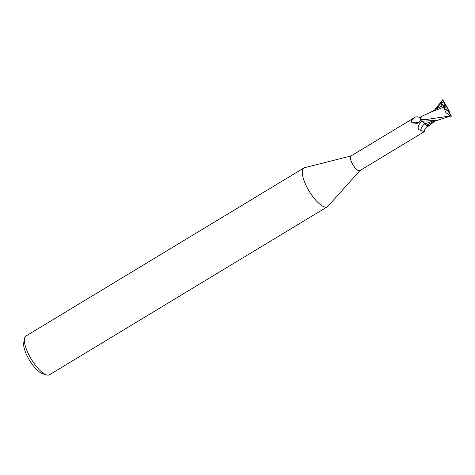 <?xml version="1.0" encoding="UTF-8"?>
<svg xmlns="http://www.w3.org/2000/svg" width="475" height="475" viewBox="0 0 475 475"><rect width="100%" height="100%" fill="white"/><g stroke="black" fill="none" stroke-linecap="round" stroke-linejoin="round"><path stroke-width="0.71" d="M442.391 99.792L444.944 104.447L443.852 105.337L444.238 104.993L445.128 106.614L445.164 107.647L444.083 106.465M447.218 111.15L446.821 109.452L448.394 111.18A4.079 1.348 58.8 0 0 447.385 108.27A4.079 1.348 58.8 0 0 444.238 104.993M351.067 155.942L304.6 167.681A22.669 7.493 58.8 0 0 303.899 167.972A22.669 7.493 58.8 0 0 307.871 188.919A22.669 7.493 58.8 0 0 327.352 206.768A22.669 7.493 58.8 0 0 327.94 206.281L359.919 170.584M420.613 118.839L420.304 120.597L418.819 122.639L417.092 123.387L410.94 122.758L410.928 121.19L415.382 117.058L350.942 156.02A8.556 2.826 58.8 0 0 352.444 163.922A8.556 2.826 58.8 0 0 359.801 170.662L424.234 131.706L420.69 130.281C417.78 129.817 417.365 127.686 419.443 123.88L421.574 121.244M303.899 167.972L26.012 335.979A22.669 7.493 58.8 0 0 24.51 338.562A22.669 7.493 58.8 0 0 29.984 356.927A22.669 7.493 58.8 0 0 46.479 374.9A22.669 7.493 58.8 0 0 49.471 374.775L327.352 206.768M24.51 338.562L23.75 342.748A19.267 6.371 58.8 0 0 28.405 358.358A19.267 6.371 58.8 0 0 42.423 373.635L46.479 374.9M421.307 116.512L420.719 119.563L420.654 117.177A7.778 2.571 58.8 0 1 420.826 116.808C421.236 117.533 420.078 117.539 417.359 116.82L415.382 117.058M433.758 120.692L424.965 123.844L426.621 125.258L423.041 121.636L421.337 121.238L422.198 121.256M424.834 123.815A9.868 9.868 48.1 0 0 420.69 130.281M422.257 121.244L421.343 121.238L422.091 121.256L425.992 124.961A7.778 2.571 58.8 0 0 428.581 126.101A7.778 2.571 58.8 0 0 429.062 125.732M420.304 120.597A9.363 7.285 58.9 0 1 410.928 121.19M421.533 116.417A7.778 2.571 58.8 0 0 420.826 116.808M421.242 116.535L420.654 117.177M425.992 124.961L429.091 125.673M435.533 120.537L428.955 125.827L426.485 125.281M435.373 120.555L426.598 125.252M427.601 125.857L428.171 126.023M423.041 121.636L424.187 122.746M444.119 105.824L445.128 106.614M448.394 111.18L448.976 110.829L445.461 104.53A4.079 1.348 58.8 0 0 444.944 104.447M443.531 101.893L440.657 103.128L440.931 103.413C442.16 104.666 442.219 105.604 441.103 106.228L440.984 106.822L443.656 105.195L444.173 105.569L444.766 108.728L448.353 111.465A4.079 1.348 58.8 0 0 448.869 111.548L451.422 116.203M425.636 119.599L420.749 119.682A9.067 2.998 58.8 0 0 421.485 121.244L437.41 120.329L451.25 115.888A9.067 2.998 58.8 0 1 450.799 115.894L425.636 119.599M434.785 109.743L442.563 100.106A9.067 2.998 58.8 0 1 443.015 100.1L448.453 109.778M431.253 111.94L443.692 107.225L445.859 112.64L450.3 115.948M443.68 105.123L443.745 107.433M441.293 106.151L430.617 112.266M420.749 119.682L421.212 116.547M449.291 111.382L448.358 109.6M448.881 111.566L449.267 111.334L448.976 110.829M422.091 121.256L421.343 121.238M445.461 104.53L443.015 100.1M440.657 103.128L443.46 105.313M448.353 111.465L450.799 115.894M421.984 121.25A13.621 13.621 48.1 0 0 419.443 123.88M440.931 103.413L435.907 109.066M443.317 101.484L442.243 102.297M424.246 131.688C424.519 128.915 425.962 127.051 428.581 126.101M421.266 116.523L431.526 111.797"/></g></svg>
